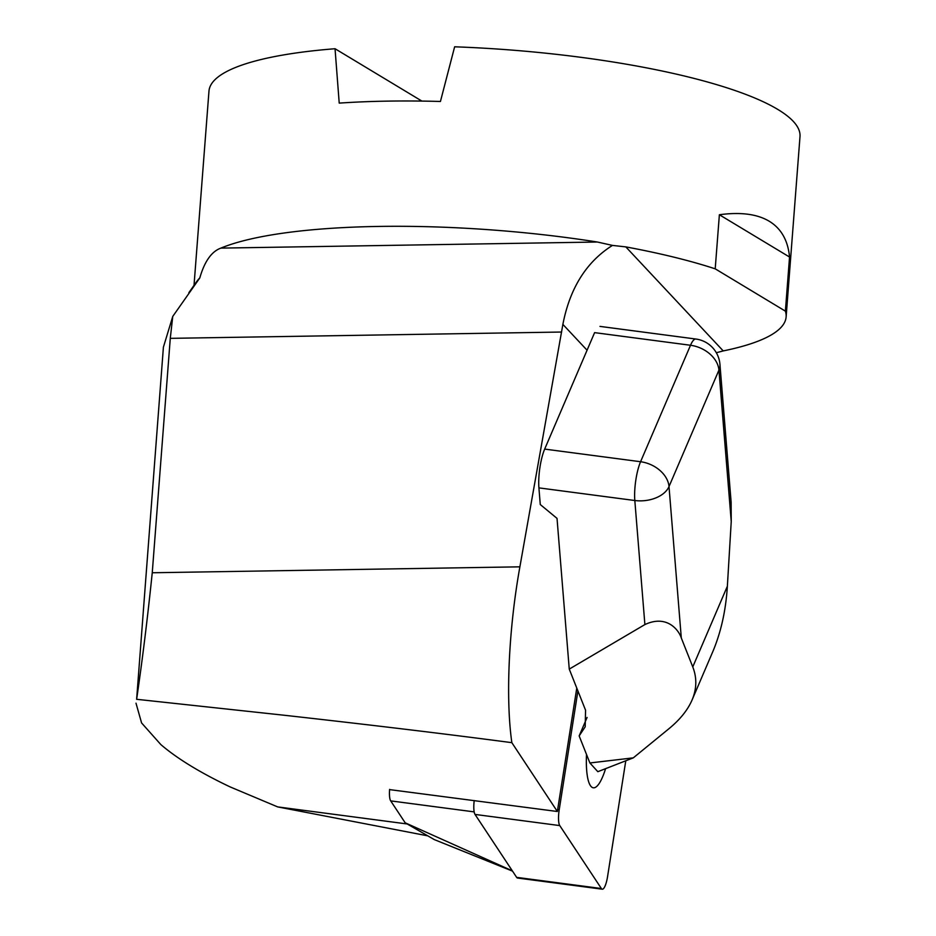 <?xml version="1.0" encoding="UTF-8"?>
<svg xmlns="http://www.w3.org/2000/svg" width="936" height="936" viewBox="0 0 936 936"><rect width="100%" height="100%" fill="white"/><g stroke="black" fill="none" stroke-linecap="round" stroke-linejoin="round"><path stroke-width="1.4" d="M512.331 870.843L405.194 822.814L390.698 800.888A14.824 3.65 -82.5 0 1 389.61 789.399M434.245 839.58L512.53 871.147L434.245 839.58L405.194 822.814M633.298 757.856L597.835 771.685L589.891 762.969L633.298 757.856L668.819 728.816C679.957 719.679 687.703 710.085 692.043 700.058C696.793 688.849 697.027 677.804 692.769 666.912L681.303 637.978C678.939 630.419 667.157 614.18 644.892 624.569L569.252 669.1L585.562 710.225L585.199 726.792L579.162 735.918L589.891 762.969M731.121 502.105L731.238 521.516L718.942 370.106A27.787 17.737 -4.6 0 0 719.936 364.338L731.121 502.105M692.043 700.058L712.577 652.181C720.931 632.549 725.856 610.564 727.366 586.24L731.238 521.516M719.936 364.338A27.787 27.787 0 0 0 695.869 339.031L695.869 339.031A27.787 6.833 97.5 0 0 690.511 345.267L594.606 332.631L544.682 449.093A27.787 6.833 97.5 0 0 538.914 487.878L540.271 504.539L557.025 518.38L569.252 669.1M544.682 449.093L640.575 461.729L690.511 345.267A27.787 20.264 -156.8 0 1 718.942 370.106L669.006 486.568A27.787 20.264 -156.8 0 0 640.575 461.729A27.787 6.833 97.5 0 0 634.819 500.514L538.914 487.878M587.071 717.467L579.162 735.918M681.303 637.978L669.006 486.568A27.787 17.737 175.4 0 1 634.819 500.514L644.892 624.569M586.509 754.428A47.794 11.758 97.5 0 0 593.319 787.796A47.794 11.758 97.5 0 0 605.58 768.667M577.91 690.932L559.213 809.745A14.707 3.615 97.5 0 0 559.763 825.587L601.368 888.521A14.707 3.615 97.5 0 0 602.281 889.2A14.707 3.615 97.5 0 0 607.569 876.564L625.786 760.781M559.763 825.587L475.032 814.425L516.637 877.36L601.368 888.521M475.032 814.425A14.707 3.615 -82.5 0 1 474.213 800.549M602.281 889.2L517.549 878.038A14.707 3.615 -82.5 0 1 516.637 877.36M716.332 352.732L723.235 350.918A296.384 64.151 -175.6 0 0 786.123 316.918A296.384 64.151 -175.6 0 0 785.386 311.138L715.209 268.831A296.384 64.151 -175.6 0 0 625.821 246.893L612.46 245.407L597.414 242.026A296.384 64.151 -175.6 0 0 220.861 248.11C211.548 251.515 204.516 261.472 199.789 277.957L172.75 316.426L163.402 347.174L136.633 699.297C142.366 660.173 147.572 617.994 152.252 572.762L170.282 338.352L172.75 316.426M612.46 245.407C586.416 261.823 569.895 288.148 562.875 324.382L519.889 566.83C508.564 629.764 505.569 698.771 511.852 742.669L557.353 811.5L576.775 688.065M136.633 699.297L284.392 715.268C371.896 725.049 447.712 734.187 511.852 742.669M785.386 311.138L789.551 257.037C787.96 240.447 781.197 228.513 769.24 221.247C757.212 214.051 740.587 211.887 719.375 214.742L715.209 268.831M786.123 316.918L799.999 136.597A296.384 64.151 -175.6 0 0 777.839 109.453A296.384 64.151 -175.6 0 0 454.639 46.8L440.435 101.474A296.384 64.151 4.4 0 0 339.218 103.112L335.041 48.73A296.384 64.151 -175.6 0 0 208.974 91.12L194.021 285.363M199.789 277.957A296.384 64.151 -175.6 0 0 196.771 281.479L188.838 292.711M407.195 823.972L277.664 806.902L229.987 786.848C200.21 772.668 177.161 758.581 160.852 744.588L141.582 722.943L136.001 703.182M335.041 48.73L421.89 101.088M389.598 789.61L557.353 811.5M277.664 806.902L427.775 835.848M789.551 257.037L719.375 214.742M474.166 811.886L390.698 800.888M692.769 666.912L727.366 586.24M557.669 809.535L559.213 809.745M220.861 248.11L597.414 242.026M170.282 338.352L561.623 332.034M723.235 350.918L625.821 246.893M587.071 350.216L562.875 324.382M152.252 572.762L519.889 566.83M695.869 339.031L599.976 326.395"/></g></svg>
